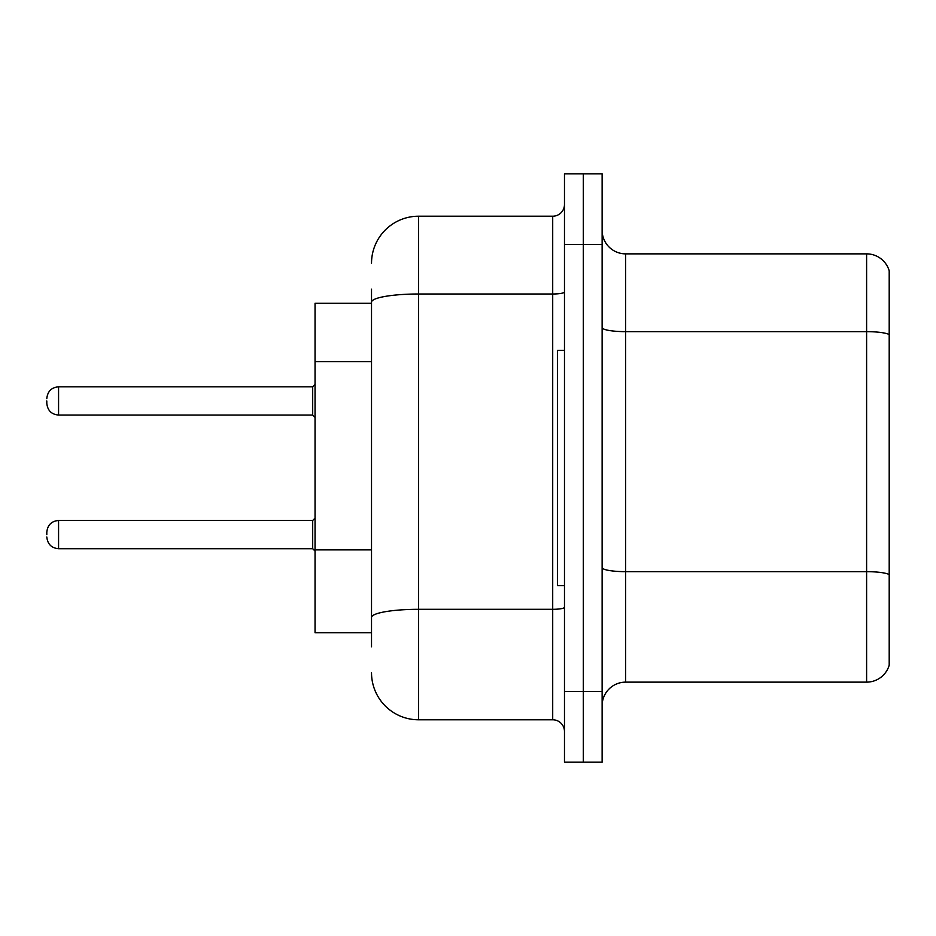 <?xml version="1.0" encoding="UTF-8"?>
<svg xmlns="http://www.w3.org/2000/svg" width="936" height="936" viewBox="0 0 936 936"><rect width="100%" height="100%" fill="white"/><g stroke="black" fill="none" stroke-linecap="round" stroke-linejoin="round"><path stroke-width="1.4" d="M371.522 347.502L371.522 289.166L371.522 303.287L315.046 303.287L315.046 632.713L371.522 632.713M602.129 705.662A23.529 23.529 0 0 1 625.657 682.133L866.607 682.133L866.607 253.867L625.657 253.867A23.529 23.529 0 0 1 602.129 230.338A23.529 23.529 0 0 0 625.657 253.867L625.657 682.133M583.303 691.54L583.303 762.138L602.129 762.138L602.129 691.54L583.303 691.54L583.303 762.138L564.478 762.138L564.478 691.54L583.303 691.54L583.303 244.46L583.303 691.54M564.478 691.54L564.478 173.862L583.303 173.862L583.303 244.46L583.303 173.862L602.129 173.862L602.129 691.54M889.2 270.808A23.529 23.529 0 0 0 866.607 253.867A23.529 23.529 0 0 1 889.2 270.808L889.2 665.192A23.529 23.529 0 0 1 866.607 682.133M371.522 646.834L371.522 289.166M371.522 263.285A47.057 47.057 0 0 1 418.591 216.216L418.591 719.784L552.708 719.784L552.708 216.216A11.77 11.77 0 0 0 564.478 204.457M418.591 216.216L552.708 216.216M371.522 625.657L371.522 563.987M564.478 731.542A11.77 11.77 0 0 0 552.708 719.784M418.591 719.784A47.057 47.057 0 0 1 371.522 672.715M46.8 534.596L46.8 532.245L46.8 534.596M46.8 400.936L46.8 403.287L46.8 400.936M564.478 350.345L557.411 350.345L557.411 585.655L564.478 585.655M371.522 361.624L315.046 361.624M371.522 549.865L315.046 549.865M889.2 334.597A23.529 4.083 180 0 0 866.607 331.648L625.657 331.648A23.529 4.083 0 0 1 602.129 327.565M889.2 574.599A23.529 4.083 180 0 0 866.607 571.662L625.657 571.662A23.529 4.083 -0 0 1 602.129 567.579M602.129 244.46L564.478 244.46M564.478 607.265A11.77 2.047 0 0 1 552.708 609.313L418.591 609.313A47.057 8.167 180 0 0 371.522 617.479M371.522 302.176A47.057 8.167 180 0 1 418.591 293.998L552.708 293.998A11.77 2.047 0 0 0 564.478 291.962M46.8 532.245C47.56 525.026 51.48 521.106 58.57 520.475L58.57 548.707L312.694 548.707L312.694 520.475L315.046 518.123M312.694 386.814L58.57 386.814L58.57 415.057L312.694 415.057L312.694 386.814L315.046 384.462M312.694 548.707L315.046 551.058M58.57 520.475L312.694 520.475M58.57 548.707C51.48 548.075 47.56 544.155 46.8 536.948M58.57 415.057C51.48 414.426 47.56 410.506 46.8 403.287M58.57 386.814C51.48 387.445 47.56 391.377 46.8 398.584M312.694 415.057L315.046 417.409"/></g></svg>
